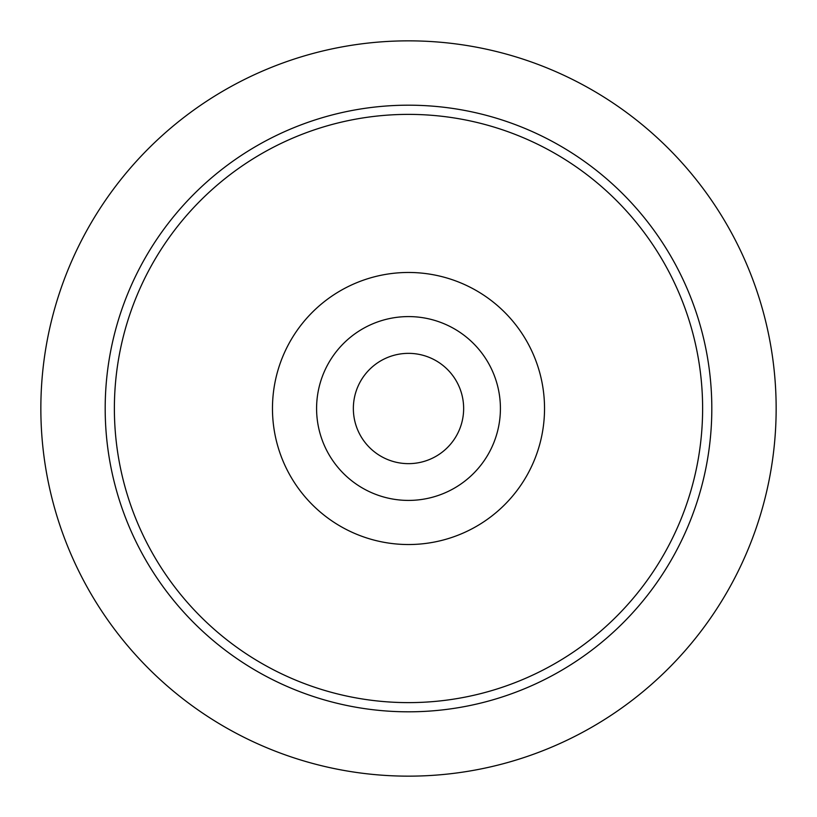 <?xml version="1.0" encoding="UTF-8"?>
<svg xmlns="http://www.w3.org/2000/svg" width="817" height="817" viewBox="0 0 817 817"><rect width="100%" height="100%" fill="white"/><g stroke="black" fill="none" stroke-linecap="round" stroke-linejoin="round"><path stroke-width="1.23" d="M408.5 711.811A303.311 303.311 0 0 0 711.811 408.5A303.311 303.311 0 0 0 408.5 105.189A303.311 303.311 0 0 0 105.189 408.5A303.311 303.311 0 0 0 408.5 711.811M408.5 316.587A91.912 91.912 0 0 0 316.587 408.5A91.912 91.912 0 0 0 408.5 500.413A91.912 91.912 0 0 0 500.413 408.5A91.912 91.912 0 0 0 408.5 316.587M408.5 702.62A294.12 294.12 0 0 0 702.62 408.5A294.12 294.12 0 0 0 408.5 114.38A294.12 294.12 0 0 0 114.38 408.5A294.12 294.12 0 0 0 408.5 702.62M408.5 272.469A136.03 136.03 0 0 0 272.469 408.5A136.03 136.03 0 0 0 408.5 544.531A136.03 136.03 0 0 0 544.531 408.5A136.03 136.03 0 0 0 408.5 272.469M408.5 40.85A367.65 367.65 0 0 1 776.15 408.5A367.65 367.65 0 0 1 408.5 776.15A367.65 367.65 0 0 1 40.85 408.5A367.65 367.65 0 0 1 408.5 40.85M408.5 353.353A55.148 55.148 0 0 0 353.353 408.5A55.148 55.148 0 0 0 408.5 463.647A55.148 55.148 0 0 0 463.647 408.5A55.148 55.148 0 0 0 408.5 353.353"/></g></svg>
